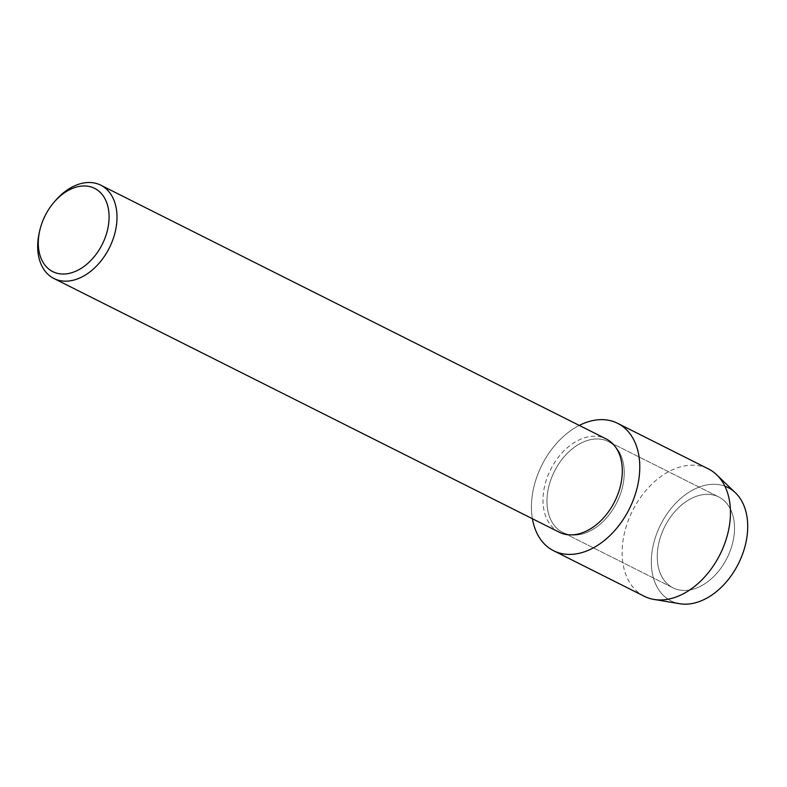 <?xml version="1.0" encoding="UTF-8"?>
<svg xmlns="http://www.w3.org/2000/svg" width="787" height="787" viewBox="0 0 787 787"><rect width="100%" height="100%" fill="white"/><g stroke="black" fill="none" stroke-linecap="round" stroke-linejoin="round"><path stroke-width="0.59" stroke-dasharray="3.94 2.95" d="M678.099 589.709A50.86 34.884 116.7 0 1 673.062 587.85A50.86 34.884 116.7 0 1 663.048 530.271A50.86 34.884 116.7 0 1 713.661 495.082A50.86 34.884 116.7 0 1 718.698 496.941A50.86 34.884 116.7 0 1 728.713 554.51A50.86 34.884 116.7 0 1 678.099 589.709A50.86 34.884 116.7 0 1 673.062 587.85A50.86 34.884 116.7 0 1 663.048 530.271A50.86 34.884 116.7 0 1 713.661 495.082A50.86 34.884 116.7 0 1 718.698 496.941A50.86 34.884 116.7 0 1 728.713 554.51A50.86 34.884 116.7 0 1 678.099 589.709M679.742 603.727A63.442 43.511 116.7 0 1 677.341 603.236A63.442 43.511 116.7 0 1 656.742 533.606A63.442 43.511 116.7 0 1 721.699 485.205A63.442 43.511 116.7 0 1 724.857 486.169M567.821 534.343A50.86 34.884 116.7 0 1 562.784 532.484A50.86 34.884 116.7 0 1 552.769 474.905A50.86 34.884 116.7 0 1 603.383 439.707A50.86 34.884 116.7 0 1 608.42 441.566A50.86 34.884 116.7 0 1 618.434 499.145A50.86 34.884 116.7 0 1 567.821 534.343A50.86 34.884 116.7 0 1 562.784 532.484A50.86 34.884 116.7 0 1 552.769 474.905A50.86 34.884 116.7 0 1 603.383 439.707A50.86 34.884 116.7 0 1 608.42 441.566A50.86 34.884 116.7 0 1 618.434 499.145A50.86 34.884 116.7 0 1 567.821 534.343M559.223 532.199A52.208 35.809 116.7 0 1 548.952 473.105A52.208 35.809 116.7 0 1 600.904 436.972A52.208 35.809 116.7 0 1 606.079 438.88M532.415 518.741A71.292 48.892 116.7 0 1 579.271 425.423A71.292 48.892 116.7 0 0 532.415 518.741M39.35 232.313A52.208 35.809 116.7 0 1 55.031 201.088M677.341 603.236A63.442 43.511 116.7 0 1 656.742 533.606A63.442 43.511 116.7 0 1 721.699 485.205A63.442 43.511 116.7 0 1 735.432 492.81M644.307 596.28A71.292 48.892 116.7 0 1 630.279 515.574A71.292 48.892 116.7 0 1 701.227 466.238A71.292 48.892 116.7 0 1 708.29 468.845M673.062 587.85L562.784 532.484L673.062 587.85M718.698 496.941L608.42 441.566L718.698 496.941"/><path stroke-width="1.18" d="M53.772 202.554L55.031 201.088A52.208 35.809 116.7 0 1 95.601 183.273A52.208 35.809 116.7 0 1 100.766 185.181L606.079 438.88A52.208 35.809 116.7 0 1 616.349 497.984A52.208 35.809 116.7 0 1 564.397 534.107A52.208 35.809 116.7 0 1 559.223 532.199L53.919 278.5A52.208 35.809 116.7 0 1 39.35 232.313L39.783 230.424A46.6 31.952 116.7 0 1 53.772 202.554A46.6 31.952 116.7 0 1 89.984 186.657A46.6 31.952 116.7 0 1 105.114 237.802A46.6 31.952 116.7 0 1 57.402 273.345A46.6 31.952 116.7 0 1 39.783 230.424M560.669 553.35A71.292 48.892 116.7 0 1 532.415 518.741A71.292 48.892 116.7 0 0 553.615 550.743A71.292 48.892 116.7 0 0 560.669 553.35A71.292 48.892 116.7 0 0 633.683 498.958A71.292 48.892 116.7 0 0 610.535 420.701A71.292 48.892 116.7 0 1 617.588 423.308A71.292 48.892 116.7 0 1 631.627 504.014A71.292 48.892 116.7 0 1 560.669 553.35M579.271 425.423A71.292 48.892 116.7 0 1 610.535 420.701A71.292 48.892 116.7 0 0 579.271 425.423M100.766 185.181A52.208 35.809 116.7 0 1 111.046 244.275A52.208 35.809 116.7 0 1 59.084 280.408A52.208 35.809 116.7 0 1 53.919 278.5M724.857 486.169A63.442 43.511 116.7 0 1 741.433 557.048A63.442 43.511 116.7 0 1 677.341 603.236M617.588 423.308L708.29 468.845A71.292 48.892 116.7 0 1 716.662 474.777L735.432 492.81A63.442 43.511 116.7 0 1 738.403 563.738A63.442 43.511 116.7 0 1 679.742 603.727L654.066 599.448A71.292 48.892 116.7 0 1 651.37 598.887A71.292 48.892 116.7 0 1 644.307 596.28L553.615 550.743M716.662 474.777A71.292 48.892 116.7 0 1 719.997 554.501A71.292 48.892 116.7 0 1 654.066 599.448"/></g></svg>
